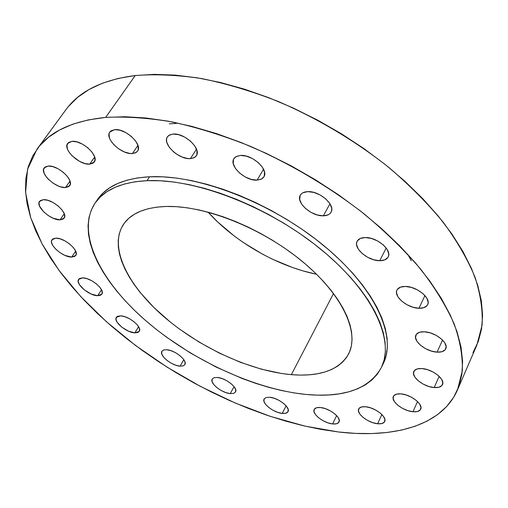 <?xml version="1.0" encoding="UTF-8"?>
<svg xmlns="http://www.w3.org/2000/svg" width="508" height="508" viewBox="0 0 508 508"><rect width="100%" height="100%" fill="white"/><g stroke="black" fill="none" stroke-linecap="round" stroke-linejoin="round"><path stroke-width="0.76" d="M230.251 393.605L234.048 386.651L230.251 393.605L233.617 393.382L235.515 391.96L235.636 389.56L233.953 386.531L230.708 383.343L226.397 380.492L221.691 378.416L217.329 377.45C225.743 377.895 238.322 387.991 235.502 391.986L233.604 393.382L230.251 393.605C221.825 393.059 209.41 383.089 212.217 379.063L214.071 377.698L217.329 377.45L213.976 377.723L212.147 379.197L212.103 381.622L213.83 384.632L217.062 387.769L221.304 390.576L225.927 392.62L230.251 393.605M180.067 366.173L183.82 359.683L180.067 366.173L183.28 365.868L185.001 364.357L184.956 361.867L183.134 358.769L179.8 355.536L175.47 352.673L170.815 350.628L166.567 349.72C174.879 350.006 187.865 360.623 184.868 364.623L183.102 365.925L180.067 366.173C171.742 365.785 158.915 355.295 161.906 351.25L163.62 349.987L166.567 349.72L163.373 350.075L161.722 351.638L161.842 354.152L163.703 357.232L167.018 360.413L171.279 363.226L175.857 365.246L180.067 366.173M134.83 332.88L138.601 326.72L134.83 332.88L137.941 332.467L139.529 330.829L139.325 328.2L137.357 324.974L133.902 321.647L129.508 318.738L124.841 316.7L120.644 315.849C128.975 315.932 142.526 327.254 139.281 331.362L134.83 332.88C126.492 332.689 113.106 321.507 116.332 317.354L120.644 315.849L117.558 316.313L116.586 317.017L115.957 319.234L117.126 322.224L121.761 327.139L128.391 331.127L134.83 332.88M97.657 295.719L101.498 289.75L97.657 295.719L100.717 295.186L102.21 293.383L101.873 290.563L99.752 287.16L96.152 283.686L91.637 280.695L86.906 278.644L82.696 277.857C91.161 277.685 105.416 289.89 101.86 294.183L97.657 295.719C89.179 295.77 75.095 283.724 78.632 279.375L82.696 277.857L79.661 278.447L78.734 279.235L78.226 281.635L79.54 284.81L84.392 289.947L91.173 294.03L97.657 295.719M71.679 257.073L75.673 251.13L71.679 257.073L74.765 256.4L76.2 254.4L75.762 251.352L73.495 247.72L69.736 244.062L65.056 240.951L60.198 238.868L55.912 238.144C64.637 237.687 79.686 250.901 75.762 255.48L71.679 257.073C62.948 257.397 48.07 244.354 51.987 239.713L55.912 238.144L52.864 238.881L51.505 240.944L51.53 242.386L52.972 245.789L56.051 249.453L60.293 252.838L65.068 255.441L71.679 257.073M60.033 219.85L64.249 213.747L60.033 219.85L63.195 219.031L64.649 216.802L64.148 213.493L61.754 209.601L57.817 205.715L52.946 202.457L47.904 200.33L43.478 199.669C52.591 198.901 68.459 213.195 64.116 218.142L60.033 219.85C50.914 220.459 35.23 206.362 39.56 201.333L43.478 199.669L40.348 200.558L38.983 202.851L39.573 206.184L43.809 211.995L48.235 215.557L53.194 218.256L60.033 219.85M65.462 187.554L70.009 181.07L65.462 187.554L68.783 186.588L70.32 184.137L69.825 180.55L67.342 176.378L63.24 172.25L58.153 168.827L52.883 166.643L48.247 166.027C57.861 164.96 74.473 180.276 69.704 185.674L65.462 187.554C55.836 188.443 39.421 173.349 44.19 167.856L48.247 166.027L44.958 167.069L43.517 169.596L44.113 173.209L46.641 177.343L48.514 179.413L53.13 183.178L58.306 185.992L60.865 186.9L65.462 187.554M89.687 164.154L94.678 156.997L89.687 164.154L93.25 163.068L94.958 160.407L94.532 156.566L92.024 152.121L87.789 147.758L82.493 144.164L76.956 141.903L72.053 141.326C82.264 140.018 99.422 156.115 94.278 162.033L89.687 164.154C79.47 165.271 62.522 149.396 67.672 143.383L72.053 141.326L68.529 142.507L66.929 145.244L67.456 149.111L68.504 151.289L71.945 155.708L79.407 161.296L84.836 163.532L89.687 164.154M132.429 153.556L137.954 145.396L132.429 153.556L136.284 152.381L137.535 151.162L138.246 149.574L137.992 145.529L135.534 140.868L131.229 136.303L125.743 132.556L119.939 130.213L114.719 129.635C125.552 128.2 142.958 144.666 137.573 151.098L135.515 152.825L132.429 153.556C121.59 154.788 104.407 138.557 109.811 132.023L114.719 129.635L110.896 130.912L109.703 132.182L109.049 133.814L109.423 137.884L110.433 140.164L113.894 144.793L118.808 148.933L124.441 151.975L129.965 153.473L132.429 153.556M190.417 158.642L196.488 149.174L190.417 158.642L194.615 157.448L196.031 156.204L196.901 154.572L196.894 150.425L194.57 145.637L190.265 140.938L184.652 137.077L178.594 134.658L173.057 134.055C184.442 132.645 201.739 148.914 196.336 155.778L193.993 157.798L190.417 158.642C179.032 159.829 161.969 143.789 167.405 136.836L169.653 134.906L173.057 134.055L168.891 135.35L167.532 136.646L166.726 138.322L166.503 140.297L166.865 142.494L169.259 147.237L173.526 151.828L176.168 153.854L181.991 156.991L187.795 158.547L190.417 158.642M257.08 180.137L263.563 169.259L257.08 180.137L261.614 179.006L263.195 177.787L264.236 176.174L264.528 172.053L262.414 167.253L258.191 162.522L252.52 158.604L246.285 156.115L240.462 155.448C252.209 154.242 269.069 169.755 263.9 176.847L261.245 179.197L257.08 180.137C245.32 181.121 228.714 165.824 233.921 158.642L236.48 156.401L240.462 155.448L235.96 156.68L234.423 157.956L233.451 159.607L233.299 163.766L235.49 168.51L239.681 173.133L245.237 176.955L251.333 179.413L257.08 180.137M323.348 215.824L329.959 203.759L323.348 215.824L328.155 214.833L329.889 213.684L331.083 212.154L331.686 210.293L331.673 208.178L329.8 203.505L325.736 198.85L320.097 194.945L313.766 192.411L307.746 191.637C319.608 190.773 335.782 205.137 331.057 212.204C329.705 214.509 327.139 215.716 323.348 215.824C311.48 216.478 295.561 202.305 300.33 195.174C301.638 192.976 304.114 191.802 307.746 191.637L302.965 192.735L301.282 193.935L300.152 195.51L299.707 199.517L301.663 204.146L305.708 208.693L311.233 212.503L317.417 214.998L323.348 215.824M379.781 260.706L386.188 247.999L379.781 260.706L384.734 259.899L387.877 257.461L388.601 255.727L388.709 253.74L387.071 249.288L383.197 244.805L377.666 240.989L371.361 238.436L365.265 237.547C376.98 237.077 392.354 250.184 388.169 256.953C386.798 259.448 384.004 260.693 379.781 260.706C368.046 260.985 352.939 248.05 357.162 241.224C358.496 238.849 361.194 237.623 365.265 237.547L360.331 238.449L357.295 240.983L356.641 242.741L356.603 244.742L358.33 249.149L362.191 253.536L367.608 257.264L373.774 259.779L379.781 260.706M418.948 308.261L424.923 295.573L418.948 308.261L423.92 307.658L427.152 305.486L427.939 303.905L428.13 302.07L426.676 297.917L422.993 293.662L417.64 289.979L411.461 287.445L405.422 286.449C416.789 286.36 431.349 298.31 427.679 304.616C426.345 307.149 423.437 308.369 418.948 308.261C407.568 308.178 393.268 296.386 396.97 290.036C398.266 287.604 401.085 286.41 405.422 286.449L400.469 287.147L397.345 289.401L396.621 291.008L396.5 292.856L398.043 296.97L401.714 301.136L406.959 304.736L412.998 307.232L418.948 308.261M437.083 352.152L442.544 340.036L437.083 352.152L441.941 351.72L445.129 349.815L446.145 346.71L444.805 342.862L441.293 338.861L436.156 335.344L430.187 332.854L424.326 331.788C435.21 332.01 449.021 343.021 445.764 348.799C444.513 351.25 441.617 352.361 437.083 352.152C426.187 351.777 412.617 340.906 415.893 335.09C417.112 332.734 419.925 331.635 424.326 331.788L419.481 332.289L416.389 334.27L415.5 337.42L416.922 341.236L420.414 345.154L425.463 348.596L431.305 351.047L437.083 352.152M434.169 387.56L439.147 376.345L434.169 387.56L438.81 387.274L441.852 385.591L442.811 382.759L441.515 379.19L438.15 375.437L433.229 372.091L427.514 369.672L421.907 368.56C432.251 369.005 445.44 379.33 442.487 384.6C441.331 386.874 438.556 387.858 434.169 387.56C423.805 386.982 410.845 376.79 413.81 371.488C414.941 369.297 417.64 368.319 421.907 368.56L417.271 368.91L414.318 370.669L413.474 373.539L414.845 377.082L418.198 380.765L423.037 384.035L428.631 386.423L434.169 387.56M412.947 411.74L417.532 401.536L412.947 411.74L417.316 411.543L420.148 410.026L420.986 407.403L419.678 404.07L416.414 400.533L411.69 397.345L406.248 395.008L400.926 393.878C410.75 394.462 423.462 404.336 420.7 409.169C419.64 411.226 417.055 412.083 412.947 411.74C403.117 411.035 390.608 401.288 393.376 396.424C394.411 394.437 396.932 393.592 400.926 393.878L396.564 394.138L393.821 395.719L393.09 398.374L394.462 401.688L397.713 405.162L402.355 408.286L407.695 410.591L412.947 411.74M377.59 423.742L381.864 414.534L377.59 423.742L381.673 423.596L384.258 422.186L384.931 419.71L383.572 416.547L380.371 413.175L375.812 410.121L370.618 407.867L365.595 406.756C374.936 407.397 387.35 417.036 384.683 421.519C383.711 423.355 381.343 424.097 377.59 423.742C368.243 422.993 356.019 413.474 358.686 408.965C359.632 407.187 361.937 406.457 365.595 406.756L361.518 406.959L359.01 408.432L358.438 410.934L359.855 414.084L363.049 417.398L367.525 420.389L372.624 422.618L377.59 423.742M282.226 413.404L286.118 405.835L282.226 413.404L285.794 413.233L287.896 411.867L288.201 409.499L286.645 406.483L283.451 403.288L279.108 400.406L274.288 398.285L269.754 397.262C278.378 397.827 290.722 407.581 288.023 411.645C287.191 413.112 285.255 413.696 282.226 413.404C273.59 412.744 261.417 403.104 264.109 399.009L266.129 397.504L269.754 397.262L266.205 397.485L264.166 398.907L263.944 401.301L265.551 404.292L268.732 407.441L273.006 410.274L277.736 412.363L282.226 413.404M332.6 423.932L336.652 415.614L332.6 423.932L336.41 423.793L338.747 422.427L339.242 420.04L337.795 416.979L334.613 413.722L330.187 410.775L325.203 408.591L320.446 407.518C329.381 408.153 341.674 417.754 339.026 421.983C338.125 423.615 335.985 424.269 332.6 423.932C323.653 423.202 311.544 413.715 314.192 409.461C315.068 407.88 317.151 407.232 320.446 407.518L316.649 407.714L314.382 409.137L313.982 411.55L315.481 414.591L318.649 417.798L323.005 420.694L327.895 422.846L332.6 423.932M411.245 260.725L407.733 254.248M176.282 123.444L169.24 123.819M457.53 389.814L476.898 344.989L482.086 325.209C482.898 310.521 480.555 294.545 475.056 277.279C467.671 259.455 457.06 241.103 443.217 222.231C427.609 203.321 409.302 184.912 388.309 166.999C354.641 140.506 317.881 118.637 278.028 101.384C251.841 91.237 226.339 83.623 201.524 78.537C177.508 74.974 155.416 73.965 135.242 75.527L105.664 117.405C125.946 116.376 148.26 117.907 172.593 122.009C197.796 127.622 223.774 135.744 250.527 146.374C291.294 164.332 329.051 186.747 363.785 213.614C385.483 231.731 404.451 250.254 420.694 269.183C435.134 288.03 446.284 306.261 454.152 323.875C460.096 340.881 462.813 356.527 462.305 370.821L457.486 389.928C441.96 425.602 394.24 438.607 338.563 431.99L321.062 429.406L303.149 425.698L284.95 420.91L266.579 415.106L248.158 408.33L229.787 400.647L211.576 392.1L193.631 382.759L176.047 372.669L158.921 361.893L142.367 350.482L126.467 338.506L111.335 326.022L97.066 313.106L83.769 299.815L71.552 286.233L60.515 272.434L50.781 258.515L42.45 244.57L35.649 230.696L30.48 217.005L27.064 203.613L25.495 190.659L25.876 178.264L28.296 166.586L32.83 155.766L39.535 145.955L48.438 137.312L59.55 129.997L72.841 124.149L88.246 119.913L105.664 117.405L124.949 116.738L145.91 117.983L168.313 121.196L191.878 126.39L216.3 133.534L241.236 142.57L266.319 153.391L291.173 165.849L315.417 179.775L338.703 194.951L360.667 211.144L381.006 228.105L399.447 245.567L415.76 263.271L429.774 280.962L441.357 298.399L450.437 315.347L456.99 331.603L461.029 347.002L462.617 361.379L461.829 374.618L458.8 386.62L453.65 397.307L446.532 406.641L437.617 414.585L427.057 421.132L415.036 426.275L401.707 430.047L387.242 432.467L371.793 433.565L355.524 433.394L338.563 431.99L304.876 426.098L270.091 416.287L235.033 402.933L200.444 386.417L167.03 367.119L135.484 345.434L106.502 321.78L80.778 296.628L59.061 270.478L42.107 243.935L30.702 217.678L25.603 192.507L27.527 169.329L37.04 149.13C49.797 131.413 72.676 120.841 105.664 117.405L135.242 75.527C102.362 79.845 79.273 91.218 65.97 109.645L37.116 149.028M381.47 367.392L383.4 363.334C396.97 335.953 374.809 287.357 322.891 244.907C271.132 202.444 197.688 174.295 149.619 176.778L147.053 180.677C195.142 178.314 268.726 206.591 320.637 249.098C372.701 291.586 394.989 340.125 381.47 367.392C369.17 388.95 344.043 397.974 306.076 394.462L293.891 392.894L281.324 390.481L268.472 387.261L255.435 383.273L242.303 378.549L216.129 367.062L190.659 353.155L166.599 337.223L155.302 328.619L144.602 319.672L134.595 310.439L125.343 300.971L116.942 291.351L109.461 281.629L102.984 271.894L97.574 262.211L93.313 252.66L90.272 243.332L88.494 234.309L88.049 225.679L88.976 217.538L91.313 209.975L95.085 203.086L100.298 196.958L106.94 191.681L114.992 187.344L124.409 184.017L135.128 181.775L147.053 180.677L149.619 176.778C124.117 178.308 106.731 185.909 97.466 199.574L94.945 203.283C104.172 189.681 121.539 182.143 147.053 180.677L160.083 180.759L174.079 182.054L188.893 184.569L204.349 188.303L220.269 193.231L236.442 199.288L252.673 206.426L268.738 214.554L284.429 223.558L299.536 233.337L313.874 243.745L327.247 254.641L339.496 265.894L350.488 277.343L360.102 288.842L368.236 300.253L374.84 311.436L379.863 322.262L383.286 332.619L385.121 342.398L385.394 351.517L384.15 359.886L381.438 367.449L377.349 374.148L371.958 379.959L365.36 384.842L357.651 388.785L348.933 391.782L339.306 393.84L328.886 394.957L317.773 395.16L306.076 394.462C253.829 389.236 190.017 359.283 144.774 319.818C99.765 280.454 75.965 232.315 94.939 203.295M291.351 374.663L333.521 293.516L291.351 374.663C250.431 371.081 199.358 347.478 163.29 316.192C127.356 284.956 108.909 247.206 123.273 224.644C130.746 213.335 145.066 207.277 166.23 206.451C204.578 205.334 261.741 227.927 301.923 261.112C342.214 294.284 359.728 332.283 348.717 353.759C339.357 369.97 320.237 376.936 291.351 374.663L300.603 375.095L309.347 374.802L317.5 373.761L324.98 371.977L331.705 369.443L337.591 366.166L342.57 362.153L346.564 357.429L349.517 352.019L351.365 345.961L352.063 339.3L351.58 332.086L349.891 324.39L346.983 316.281L342.862 307.848L337.547 299.168L331.076 290.341L323.513 281.476L314.928 272.675L305.41 264.039L295.065 255.676L284.016 247.701L272.39 240.201L260.331 233.28L247.987 227.019L235.515 221.494L223.069 216.764L210.795 212.89L198.838 209.906L187.344 207.829L176.435 206.68L166.23 206.451L156.832 207.131L148.33 208.693L140.792 211.093L134.29 214.293L128.854 218.243L124.517 222.879L121.298 228.136L119.202 233.953L118.218 240.259L118.326 246.983L119.501 254.051L121.704 261.391L124.898 268.942L129.032 276.631L134.055 284.391L139.91 292.163L153.867 307.48L170.39 322.129L179.451 329.063L198.793 341.916L219.304 353.098L240.367 362.287L261.372 369.176L281.667 373.513L291.351 374.663M208.102 212.147C234.855 241.954 277.324 266.275 316.567 274.269L302.609 270.783L292.424 267.481L272.186 259.08L262.287 254.044L243.294 242.494L234.34 236.068L217.869 222.136L208.102 212.147M383.394 363.334L386.093 355.797L387.356 347.402L387.109 338.265L385.293 328.466L381.895 318.097L376.904 307.251L370.332 296.062L362.229 284.645L352.654 273.139L341.7 261.696L329.482 250.45L316.147 239.56L301.854 229.165L286.779 219.412L271.126 210.42L255.099 202.317L238.9 195.205L222.752 189.173L206.858 184.277L191.421 180.575L176.619 178.092L162.636 176.828L149.619 176.778L137.693 177.908L126.981 180.181L117.558 183.54L109.493 187.909L102.832 193.211L97.606 199.365M472.935 352.692L478.269 341.547L481.54 329.127L482.6 315.506L481.349 300.8L477.691 285.121L471.57 268.643L462.972 251.543L451.923 234.029L438.48 216.319L422.777 198.672L404.971 181.331L385.28 164.56L363.969 148.622L341.344 133.75L317.722 120.186L293.465 108.128L268.935 97.746L244.5 89.173L220.51 82.512L197.301 77.819L175.177 75.108L154.413 74.365L135.242 75.527L117.862 78.518L102.413 83.229L89.008 89.529L77.711 97.282L68.567 106.337"/></g></svg>
